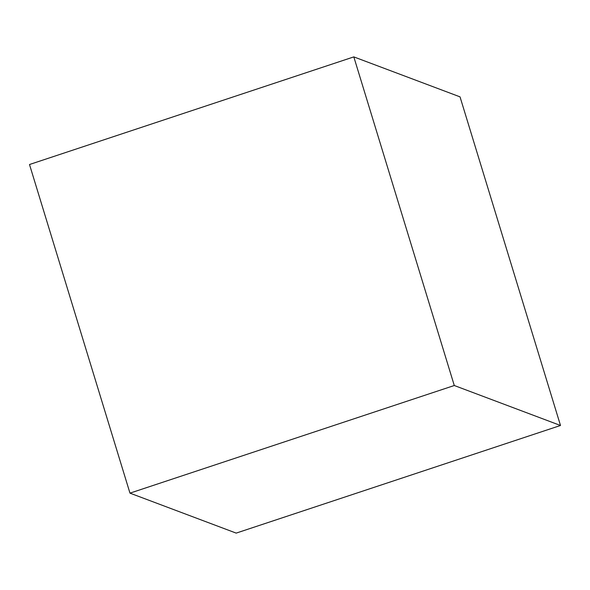 <?xml version="1.0" encoding="UTF-8"?>
<svg xmlns="http://www.w3.org/2000/svg" width="590" height="590" viewBox="0 0 590 590"><rect width="100%" height="100%" fill="white"/><g stroke="black" fill="none" stroke-linecap="round" stroke-linejoin="round"><path stroke-width="0.89" d="M129.97 493.137L454.285 385.513L560.5 425.486L236.184 533.109L129.97 493.137L29.5 164.514L353.816 56.891L454.285 385.513M353.816 56.891L460.03 96.863L560.5 425.486"/></g></svg>
